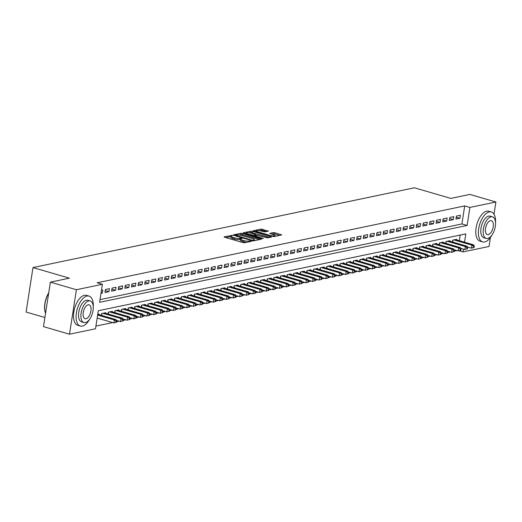 <?xml version="1.0" encoding="UTF-8"?>
<svg xmlns="http://www.w3.org/2000/svg" width="522" height="522" viewBox="0 0 522 522"><rect width="100%" height="100%" fill="white"/><g stroke="black" fill="none" stroke-linecap="round" stroke-linejoin="round"><path stroke-width="0.78" d="M232.225 235.461L224.147 236.792L224.519 237.223L242.913 242.58L244.583 242.737L251.487 241.294L249.164 241.066A3.922 0.868 8.8 0 1 243.813 240.551L242.286 240.1A3.922 0.868 8.8 0 1 240.492 239.069A3.922 0.868 8.8 0 1 241.092 238.717L242.117 238.45L241.725 238.228L239.663 238.3A3.922 0.868 8.8 0 1 234.313 237.784L232.779 237.334A3.922 0.868 8.8 0 1 230.992 236.303A3.922 0.868 8.8 0 1 231.592 235.951L232.616 235.683L232.225 235.461M230.952 236.538L225.824 237.601M240.453 239.304L239.481 239.5L239.663 238.3M268.301 231.161L261.104 229.06L253.242 230.776L273.867 236.616L281.723 234.9L274.931 232.766L273.26 232.603L269.789 233.399L273.437 234.619A3.276 0.724 8.8 0 1 274.937 235.487A3.276 0.724 8.8 0 1 273.208 235.859A3.276 0.724 8.8 0 1 269.959 235.35L257.855 231.827A3.276 0.724 8.8 0 1 256.354 230.959A3.276 0.724 8.8 0 1 258.083 230.587A3.276 0.724 8.8 0 1 261.333 231.096L265.019 231.846L268.301 231.161M464.528 242.175L465.813 233.882L98.299 310.74L95.506 328.775L69.511 334.211L43.489 326.635L50.38 282.148L69.419 278.167L32.984 267.558L414.409 187.79L450.838 198.399L469.878 194.419L495.9 201.994L494.008 214.209M50.38 282.148L76.401 289.723L102.39 284.288L99.598 302.323L467.118 225.465L469.911 207.43L495.9 201.994M100.015 299.635L461.911 223.951L464.704 205.916L97.19 282.774L102.39 284.288M464.704 205.916L469.911 207.43M242.56 233.451L240.883 233.288L233.217 234.893L233.588 235.324L251.976 240.681L253.653 240.844L261.32 239.239L242.56 233.451L242.371 234.652L238.632 234.926M243.324 232.779L250.991 231.174L252.668 231.337L271.616 237.014L268.145 237.81L266.474 237.647L257.346 235.318L254.977 235.885L263.303 238.469L262.39 238.658L243.285 233.053M100.994 293.318L102.325 293.044L102.788 290.036L101.457 290.317M109.411 288.653L105.437 289.482L104.974 292.49L108.948 291.654L109.411 288.653M116.034 287.27L112.06 288.098L111.597 291.106L115.571 290.271L116.034 287.27M122.657 285.88L118.683 286.715L118.22 289.717L122.194 288.888L122.657 285.88M129.28 284.497L125.306 285.325L124.843 288.333L128.81 287.505L129.28 284.497M135.903 283.113L131.929 283.942L131.459 286.95L135.433 286.115L135.903 283.113M142.526 281.73L138.552 282.559L138.082 285.567L142.056 284.731L142.526 281.73M149.142 280.34L145.168 281.175L144.705 284.177L148.679 283.348L149.142 280.34M155.765 278.957L151.791 279.785L151.328 282.793L155.302 281.965L155.765 278.957M162.388 277.573L158.414 278.402L157.951 281.41L161.924 280.582L162.388 277.573M169.011 276.19L165.037 277.019L164.574 280.027L168.547 279.192L169.011 276.19M175.633 274.8L171.66 275.636L171.196 278.637L175.164 277.808L175.633 274.8M182.256 273.417L178.283 274.246L177.813 277.254L181.787 276.425L182.256 273.417M188.879 272.034L184.905 272.862L184.436 275.87L188.409 275.042L188.879 272.034M195.496 270.65L191.522 271.479L191.059 274.487L195.032 273.652L195.496 270.65M202.118 269.261L198.145 270.096L197.681 273.097L201.655 272.269L202.118 269.261M208.741 267.877L204.768 268.713L204.304 271.714L208.278 270.885L208.741 267.877M215.364 266.494L211.39 267.323L210.927 270.331L214.901 269.502L215.364 266.494M221.987 265.111L218.013 265.939L217.55 268.947L221.517 268.112L221.987 265.111M228.61 263.721L224.636 264.556L224.166 267.558L228.14 266.729L228.61 263.721M235.233 262.338L231.259 263.173L230.789 266.174L234.763 265.346L235.233 262.338M241.849 260.954L237.875 261.783L237.412 264.791L241.386 263.962L241.849 260.954M248.472 259.571L244.498 260.4L244.035 263.408L248.009 262.573L248.472 259.571M255.095 258.188L251.121 259.016L250.658 262.024L254.632 261.189L255.095 258.188M261.718 256.798L257.744 257.633L257.281 260.635L261.254 259.806L261.718 256.798M268.341 255.415L264.367 256.243L263.904 259.251L267.871 258.423L268.341 255.415M274.963 254.031L270.99 254.86L270.52 257.868L274.494 257.033L274.963 254.031M281.58 252.648L277.613 253.477L277.143 256.485L281.117 255.649L281.58 252.648M288.203 251.258L284.229 252.093L283.766 255.095L287.739 254.266L288.203 251.258M294.826 249.875L290.852 250.704L290.389 253.712L294.362 252.883L294.826 249.875M301.448 248.492L297.475 249.32L297.011 252.328L300.985 251.5L301.448 248.492M308.071 247.108L304.098 247.937L303.634 250.945L307.608 250.11L308.071 247.108M314.694 245.718L310.72 246.554L310.257 249.555L314.224 248.726L314.694 245.718M321.317 244.335L317.343 245.17L316.874 248.172L320.847 247.343L321.317 244.335M327.933 242.952L323.966 243.781L323.496 246.789L327.47 245.96L327.933 242.952M334.556 241.569L330.583 242.397L330.119 245.405L334.093 244.57L334.556 241.569M341.179 240.179L337.205 241.014L336.742 244.015L340.716 243.187L341.179 240.179M347.802 238.795L343.828 239.631L343.365 242.632L347.339 241.803L347.802 238.795M354.425 237.412L350.451 238.241L349.988 241.249L353.962 240.42L354.425 237.412M361.048 236.029L357.074 236.857L356.611 239.866L360.578 239.03L361.048 236.029M367.671 234.646L363.697 235.474L363.227 238.482L367.201 237.647L367.671 234.646M374.287 233.256L370.32 234.091L369.85 237.092L373.824 236.264L374.287 233.256M380.91 231.872L376.936 232.701L376.473 235.709L380.447 234.88L380.91 231.872M387.533 230.489L383.559 231.318L383.096 234.326L387.07 233.491L387.533 230.489M394.156 229.106L390.182 229.934L389.719 232.942L393.692 232.107L394.156 229.106M400.779 227.716L396.805 228.551L396.342 231.553L400.315 230.724L400.779 227.716M407.401 226.333L403.428 227.161L402.964 230.169L406.932 229.341L407.401 226.333M414.024 224.949L410.051 225.778L409.581 228.786L413.554 227.957L414.024 224.949M420.641 223.566L416.673 224.395L416.204 227.403L420.177 226.568L420.641 223.566M427.264 222.176L423.29 223.011L422.827 226.013L426.8 225.184L427.264 222.176M433.886 220.793L429.913 221.628L429.449 224.63L433.423 223.801L433.886 220.793M440.509 219.41L436.536 220.238L436.072 223.246L440.046 222.418L440.509 219.41M447.132 218.026L443.158 218.855L442.695 221.863L446.669 221.028L447.132 218.026M453.755 216.637L449.781 217.472L449.318 220.473L453.285 219.645L453.755 216.637M455.934 219.09L459.908 218.261L460.378 215.253L456.404 216.088L455.934 219.09M95.924 326.08L112.648 322.583M116.621 321.754L119.27 321.2M123.244 320.371L125.893 319.816M129.867 318.988L132.51 318.433M136.483 317.598L139.133 317.043M143.106 316.215L145.755 315.66M149.729 314.831L152.378 314.277M156.352 313.448L159.001 312.893M162.975 312.058L165.624 311.503M169.598 310.675L172.247 310.12M176.221 309.292L178.863 308.737M182.837 307.908L185.486 307.354M189.46 306.518L192.109 305.964M196.083 305.135L198.732 304.58M202.706 303.752L205.355 303.197M209.329 302.368L211.978 301.814M215.951 300.979L218.601 300.431M222.574 299.595L225.217 299.041M229.191 298.212L231.84 297.657M235.813 296.829L238.463 296.274M242.436 295.439L245.086 294.891M249.059 294.056L251.708 293.501M255.682 292.672L258.331 292.118M262.305 291.289L264.954 290.734M268.928 289.906L271.57 289.351M275.544 288.516L278.193 287.961M282.167 287.133L284.816 286.578M288.79 285.749L291.439 285.195M295.413 284.366L298.062 283.811M302.036 282.976L304.685 282.422M308.659 281.593L311.308 281.038M315.281 280.21L317.924 279.655M321.898 278.826L324.547 278.272M328.521 277.436L331.17 276.888M335.144 276.053L337.793 275.499M341.766 274.67L344.416 274.115M348.389 273.287L351.038 272.732M355.012 271.897L357.661 271.349M361.635 270.513L364.278 269.959M368.251 269.13L370.901 268.576M374.874 267.747L377.523 267.192M381.497 266.364L384.146 265.809M388.12 264.974L390.769 264.419M394.743 263.59L397.392 263.036M401.366 262.207L404.015 261.652M407.989 260.824L410.631 260.269M414.605 259.434L417.254 258.879M421.228 258.051L423.877 257.496M427.851 256.667L430.5 256.113M434.474 255.284L437.123 254.729M441.097 253.894L443.746 253.346M447.719 252.511L450.369 251.956M454.342 251.128L456.985 250.573M459.327 240.662L460.195 235.057M98.984 314.635L99.069 314.081L97.738 314.361M101.438 315.353L101.718 313.526L105.692 312.698L105.607 313.252M108.054 313.963L108.341 312.143L112.315 311.314L112.223 311.869M114.677 312.58L114.964 310.76L118.931 309.924L118.846 310.479M121.3 311.197L121.58 309.376L125.554 308.541L125.469 309.096M127.923 309.814L128.203 307.987L132.177 307.158L132.092 307.712M134.545 308.424L134.826 306.603L138.8 305.775L138.715 306.329M141.168 307.04L141.449 305.22L145.423 304.391L145.338 304.946M147.791 305.657L148.072 303.837L152.046 303.001L151.961 303.556M154.408 304.274L154.695 302.447L158.668 301.618L158.577 302.173M161.03 302.89L161.318 301.063L165.285 300.235L165.2 300.789M167.653 301.501L167.934 299.68L171.908 298.852L171.823 299.406M174.276 300.117L174.557 298.297L178.531 297.462L178.446 298.016M180.899 298.734L181.18 296.907L185.153 296.078L185.069 296.633M187.522 297.351L187.803 295.524L191.776 294.695L191.691 295.25M194.145 295.961L194.425 294.14L198.399 293.312L198.314 293.866M200.761 294.578L201.048 292.757L205.022 291.922L204.931 292.477M207.384 293.194L207.671 291.367L211.638 290.539L211.554 291.093M214.007 291.811L214.288 289.984L218.261 289.155L218.176 289.71M220.63 290.421L220.91 288.601L224.884 287.772L224.799 288.327M227.253 289.038L227.533 287.217L231.507 286.382L231.422 286.937M233.876 287.655L234.156 285.834L238.13 284.999L238.045 285.554M240.498 286.271L240.779 284.444L244.753 283.616L244.668 284.17M247.115 284.882L247.402 283.061L251.376 282.232L251.284 282.787M253.738 283.498L254.025 281.678L257.992 280.843L257.907 281.404M260.361 282.115L260.641 280.294L264.615 279.459L264.53 280.014M266.983 280.732L267.264 278.905L271.238 278.076L271.153 278.631M273.606 279.342L273.887 277.521L277.861 276.693L277.776 277.247M280.229 277.958L280.51 276.138L284.483 275.309L284.399 275.864M286.852 276.575L287.133 274.755L291.106 273.919L291.022 274.474M293.468 275.192L293.755 273.365L297.729 272.536L297.638 273.091M300.091 273.809L300.378 271.982L304.346 271.153L304.261 271.708M306.714 272.419L306.995 270.598L310.968 269.77L310.884 270.324M313.337 271.035L313.618 269.215L317.591 268.38L317.507 268.934M319.96 269.652L320.24 267.825L324.214 266.996L324.129 267.551M326.583 268.269L326.863 266.442L330.837 265.613L330.752 266.168M333.206 266.879L333.486 265.059L337.46 264.23L337.375 264.784M339.822 265.496L340.109 263.675L344.083 262.84L343.991 263.395M346.445 264.112L346.725 262.292L350.699 261.457L350.614 262.011M353.068 262.729L353.348 260.902L357.322 260.073L357.237 260.628M359.691 261.339L359.971 259.519L363.945 258.69L363.86 259.245M366.313 259.956L366.594 258.136L370.568 257.3L370.483 257.855M372.936 258.573L373.217 256.752L377.191 255.917L377.106 256.472M379.559 257.189L379.84 255.362L383.814 254.534L383.729 255.088M386.176 255.8L386.463 253.979L390.436 253.15L390.345 253.705M392.798 254.416L393.079 252.596L397.053 251.767L396.968 252.322M399.421 253.033L399.702 251.212L403.676 250.377L403.591 250.932M406.044 251.65L406.325 249.823L410.299 248.994L410.214 249.549M412.667 250.266L412.948 248.439L416.921 247.611L416.837 248.165M419.29 248.877L419.571 247.056L423.544 246.227L423.459 246.782M425.913 247.493L426.193 245.673L430.167 244.838L430.082 245.392M432.529 246.11L432.816 244.283L436.79 243.454L436.699 244.009M439.152 244.727L439.433 242.9L443.406 242.071L443.322 242.626M445.775 243.337L446.056 241.516L450.029 240.688L449.944 241.242M452.398 241.954L452.678 240.133L456.652 239.298L456.567 239.852M32.984 267.558L26.1 312.045L44.905 317.52M69.511 334.211L76.401 289.723M490.406 237.49L489.016 246.482L463.021 251.917L463.451 249.144M459.073 250.762L463.021 251.917M461.911 223.951L467.118 225.465M102.325 293.044L101.092 292.685M108.948 291.654L105.268 290.584M115.571 290.271L111.891 289.201M122.194 288.888L118.514 287.818M128.81 287.505L125.136 286.434M135.433 286.115L131.759 285.045M142.056 284.731L138.376 283.661M148.679 283.348L144.999 282.278M155.302 281.965L151.621 280.895M161.924 280.582L158.244 279.505M168.547 279.192L164.867 278.122M175.164 277.808L171.49 276.738M181.787 276.425L178.113 275.355M188.409 275.042L184.729 273.965M195.032 273.652L191.352 272.582M201.655 272.269L197.975 271.199M208.278 270.885L204.598 269.815M214.901 269.502L211.221 268.425M221.517 268.112L217.844 267.042M228.14 266.729L224.467 265.659M234.763 265.346L231.083 264.276M241.386 263.962L237.706 262.886M248.009 262.573L244.329 261.502M254.632 261.189L250.952 260.119M261.254 259.806L257.574 258.736M267.871 258.423L264.197 257.353M274.494 257.033L270.82 255.963M281.117 255.649L277.436 254.579M287.739 254.266L284.059 253.196M294.362 252.883L290.682 251.813M300.985 251.5L297.305 250.423M307.608 250.11L303.928 249.04M314.224 248.726L310.551 247.656M320.847 247.343L317.174 246.273M327.47 245.96L323.79 244.883M334.093 244.57L330.413 243.5M340.716 243.187L337.036 242.117M347.339 241.803L343.659 240.733M353.962 240.42L350.282 239.344M360.578 239.03L356.904 237.96M367.201 237.647L363.527 236.577M373.824 236.264L370.144 235.194M380.447 234.88L376.767 233.81M387.07 233.491L383.389 232.42M393.692 232.107L390.012 231.037M400.315 230.724L396.635 229.654M406.932 229.341L403.258 228.271M413.554 227.957L409.881 226.881M420.177 226.568L416.497 225.497M426.8 225.184L423.12 224.114M433.423 223.801L429.743 222.731M440.046 222.418L436.366 221.341M446.669 221.028L442.989 219.958M453.285 219.645L449.612 218.574M459.908 218.261L456.235 217.191M230.992 236.303L230.802 237.503A3.922 0.868 8.8 0 0 232.597 238.541L232.779 237.334M239.481 239.5A3.922 0.868 8.8 0 1 234.13 238.985L232.597 238.541M240.492 239.069L240.303 240.27A3.922 0.868 8.8 0 0 242.097 241.308L242.286 240.1M246.652 242.306A3.922 0.868 8.8 0 1 243.63 241.751L242.097 241.308M259.46 239.631L242.371 234.652M235.363 235.161L251.767 240.166L253.875 240.081A3.922 0.868 8.8 0 0 254.482 239.728A3.922 0.868 8.8 0 0 252.687 238.691L241.653 235.481A3.922 0.868 8.8 0 0 236.303 234.965L235.363 235.161M245.001 233.595L246.26 233.327M248.903 232.773L250.808 232.375L250.991 231.174M269.567 237.517L250.808 232.375M251.278 233.223A3.276 0.724 8.8 0 0 248.028 232.714A3.276 0.724 8.8 0 0 246.299 233.086A3.276 0.724 8.8 0 0 247.8 233.954L253.738 235.357L256.1 234.789L251.278 233.223M254.919 236.27L254.501 236.362M279.675 235.402L274.742 233.967L271.649 234.104M266.442 231.546L262.586 230.424L259.042 230.659M256.315 231.226L255.108 231.481M116.55 322.198L116.739 320.997L116.073 321.134L115.891 322.342L116.55 322.198L113.9 322.948L114.364 319.947L116.021 319.601L97.908 314.322M97.164 318.074L113.9 322.948L115.891 322.342M97.627 315.073L114.364 319.947L116.073 321.134M116.021 319.601L116.739 320.997M45.388 312.822A15.223 7.536 -73.8 0 1 45.323 312.645A15.223 7.536 -73.8 0 1 48.722 292.829M48.683 293.116A15.595 7.719 106.2 0 0 45.447 312.998A15.595 7.719 106.2 0 0 45.558 313.291M93.249 306.727A15.595 7.719 106.2 0 0 89.047 296.104A15.595 7.719 106.2 0 0 87.017 296.046A15.595 7.719 106.2 0 0 76.78 310.858A15.595 7.719 106.2 0 0 80.329 326.048A15.595 7.719 106.2 0 0 82.359 326.106A15.595 7.719 106.2 0 0 89.575 319.34M89.047 296.104L86.443 295.348A15.595 7.719 106.2 0 0 84.414 295.289A15.595 7.719 106.2 0 0 74.176 310.101A15.595 7.719 106.2 0 0 77.726 325.291L80.329 326.048M83.944 322.557L81.549 321.859A11.23 5.559 -73.8 0 1 78.992 310.923A11.23 5.559 -73.8 0 1 86.365 300.254A11.23 5.559 -73.8 0 1 87.826 300.294L90.221 300.992A11.23 5.559 106.2 0 0 88.76 300.953A11.23 5.559 106.2 0 0 81.386 311.621A11.23 5.559 106.2 0 0 83.944 322.557A11.23 5.559 106.2 0 0 85.406 322.596A11.23 5.559 106.2 0 0 92.779 311.928A11.23 5.559 106.2 0 0 90.221 300.992M85.999 318.746A7.236 3.582 106.2 0 0 90.75 311.875A7.236 3.582 106.2 0 0 89.105 304.828A7.236 3.582 106.2 0 0 88.159 304.802A7.236 3.582 106.2 0 0 83.409 311.673A7.236 3.582 106.2 0 0 85.06 318.72A7.236 3.582 106.2 0 0 85.999 318.746M495.528 222.594A15.595 7.719 106.2 0 0 491.332 211.971A15.595 7.719 106.2 0 0 489.297 211.919A15.595 7.719 106.2 0 0 479.059 226.731A15.595 7.719 106.2 0 0 482.609 241.921A15.595 7.719 106.2 0 0 484.644 241.973A15.595 7.719 106.2 0 0 491.854 235.213M491.332 211.971L488.729 211.214A15.595 7.719 106.2 0 0 486.693 211.162A15.595 7.719 106.2 0 0 476.462 225.974A15.595 7.719 106.2 0 0 480.012 241.164L482.609 241.921M486.223 238.423L483.829 237.725A11.23 5.559 -73.8 0 1 481.277 226.789A11.23 5.559 -73.8 0 1 488.644 216.128A11.23 5.559 -73.8 0 1 490.112 216.167L492.507 216.865A11.23 5.559 106.2 0 0 491.039 216.826A11.23 5.559 106.2 0 0 483.672 227.488A11.23 5.559 106.2 0 0 486.223 238.423A11.23 5.559 106.2 0 0 487.692 238.463A11.23 5.559 106.2 0 0 495.058 227.801A11.23 5.559 106.2 0 0 492.507 216.865M488.285 234.619A7.236 3.582 106.2 0 0 493.036 227.742A7.236 3.582 106.2 0 0 491.385 220.695A7.236 3.582 106.2 0 0 490.445 220.669A7.236 3.582 106.2 0 0 485.695 227.546A7.236 3.582 106.2 0 0 487.339 234.593A7.236 3.582 106.2 0 0 488.285 234.619M123.172 320.815L123.362 319.614L122.696 319.751L122.513 320.952L123.172 320.815L120.523 321.565L120.987 318.557L122.644 318.211L104.53 312.939M116.413 320.371L120.523 321.565L122.513 320.952M102.873 313.285L120.987 318.557L122.696 319.751M122.644 318.211L123.362 319.614M129.795 319.431L129.985 318.231L129.319 318.368L129.13 319.568L129.795 319.431L127.146 320.182L127.609 317.174L129.267 316.828L111.153 311.556M123.035 318.988L127.146 320.182L129.13 319.568M109.496 311.902L127.609 317.174L129.319 318.368M129.267 316.828L129.985 318.231M136.418 318.048L136.601 316.841L135.942 316.984L135.753 318.185L136.418 318.048L133.762 318.798L134.232 315.79L135.883 315.445L117.776 310.172M129.658 317.598L133.762 318.798L135.753 318.185M116.119 310.518L134.232 315.79L135.942 316.984M135.883 315.445L136.601 316.841M143.041 316.658L143.224 315.458L142.565 315.595L142.375 316.802L143.041 316.658L140.385 317.409L140.855 314.407L142.506 314.061L124.399 308.783M136.281 316.215L140.385 317.409L142.375 316.802M122.742 309.128L140.855 314.407L142.565 315.595M142.506 314.061L143.224 315.458M149.664 315.275L149.847 314.074L149.188 314.211L148.998 315.412L149.664 315.275L147.008 316.025L147.472 313.017L149.129 312.671L131.022 307.399M142.904 314.831L147.008 316.025L148.998 315.412M129.365 307.745L147.472 313.017L149.188 314.211M149.129 312.671L149.847 314.074M156.28 313.892L156.47 312.691L155.804 312.828L155.621 314.029L156.28 313.892L153.631 314.642L154.094 311.634L155.752 311.288L137.638 306.016M149.527 313.448L153.631 314.642L155.621 314.029M135.988 306.362L154.094 311.634L155.804 312.828M155.752 311.288L156.47 312.691M162.903 312.508L163.092 311.301L162.427 311.445L162.244 312.645L162.903 312.508L160.254 313.259L160.717 310.251L162.375 309.905L144.261 304.633M156.15 312.058L160.254 313.259L162.244 312.645M142.61 304.978L160.717 310.251L162.427 311.445M162.375 309.905L163.092 311.301M169.526 311.119L169.715 309.918L169.05 310.055L168.867 311.262L169.526 311.119L166.877 311.869L167.34 308.867L168.998 308.522L150.884 303.243M162.766 310.675L166.877 311.869L168.867 311.262M149.227 303.589L167.34 308.867L169.05 310.055M168.998 308.522L169.715 309.918M176.149 309.735L176.332 308.535L175.673 308.672L175.483 309.872L176.149 309.735L173.5 310.486L173.963 307.478L175.62 307.132L157.507 301.86M169.389 309.292L173.5 310.486L175.483 309.872M155.85 302.205L173.963 307.478L175.673 308.672M175.62 307.132L176.332 308.535M182.772 308.352L182.954 307.151L182.295 307.288L182.106 308.489L182.772 308.352L180.116 309.102L180.586 306.094L182.237 305.748L164.13 300.476M176.012 307.908L180.116 309.102L182.106 308.489M162.472 300.822L180.586 306.094L182.295 307.288M182.237 305.748L182.954 307.151M189.395 306.969L189.577 305.762L188.918 305.905L188.729 307.106L189.395 306.969L186.739 307.719L187.209 304.711L188.86 304.365L170.753 299.093M182.635 306.518L186.739 307.719L188.729 307.106M169.095 299.439L187.209 304.711L188.918 305.905M188.86 304.365L189.577 305.762M196.018 305.579L196.2 304.378L195.541 304.515L195.352 305.722L196.018 305.579L193.362 306.329L193.825 303.328L195.482 302.982L177.376 297.703M189.258 305.135L193.362 306.329L195.352 305.722M175.718 298.055L193.825 303.328L195.541 304.515M195.482 302.982L196.2 304.378M202.634 304.195L202.823 302.995L202.158 303.132L201.975 304.333L202.634 304.195L199.985 304.946L200.448 301.944L202.105 301.592L183.992 296.32M195.88 303.752L199.985 304.946L201.975 304.333M182.341 296.666L200.448 301.944L202.158 303.132M202.105 301.592L202.823 302.995M209.257 302.812L209.446 301.612L208.78 301.749L208.598 302.949L209.257 302.812L206.608 303.563L207.071 300.555L208.728 300.209L190.615 294.937M202.503 302.368L206.608 303.563L208.598 302.949M188.964 295.282L207.071 300.555L208.78 301.749M208.728 300.209L209.446 301.612M215.88 301.429L216.069 300.228L215.403 300.365L215.221 301.566L215.88 301.429L213.23 302.179L213.694 299.171L215.351 298.825L197.238 293.553M209.12 300.979L213.23 302.179L215.221 301.566M195.58 293.899L213.694 299.171L215.403 300.365M215.351 298.825L216.069 300.228M222.502 300.046L222.685 298.838L222.026 298.975L221.837 300.183L222.502 300.046L219.853 300.789L220.317 297.788L221.974 297.442L203.861 292.17M215.743 299.595L219.853 300.789L221.837 300.183M202.203 292.516L220.317 297.788L222.026 298.975M221.974 297.442L222.685 298.838M229.125 298.656L229.308 297.455L228.649 297.592L228.46 298.799L229.125 298.656L226.47 299.406L226.94 296.405L228.59 296.059L210.483 290.78M222.365 298.212L226.47 299.406L228.46 298.799M208.826 291.126L226.94 296.405L228.649 297.592M228.59 296.059L229.308 297.455M235.748 297.272L235.931 296.072L235.272 296.209L235.083 297.409L235.748 297.272L233.093 298.023L233.562 295.015L235.213 294.669L217.106 289.397M228.988 296.829L233.093 298.023L235.083 297.409M215.449 289.743L233.562 295.015L235.272 296.209M235.213 294.669L235.931 296.072M242.371 295.889L242.554 294.689L241.895 294.826L241.706 296.026L242.371 295.889L239.715 296.64L240.179 293.632L241.836 293.286L223.729 288.013M235.611 295.445L239.715 296.64L241.706 296.026M222.072 288.359L240.179 293.632L241.895 294.826M241.836 293.286L242.554 294.689M248.987 294.506L249.177 293.299L248.511 293.442L248.328 294.643L248.987 294.506L246.338 295.256L246.802 292.248L248.459 291.902L230.346 286.63M242.234 294.056L246.338 295.256L248.328 294.643M228.695 286.976L246.802 292.248L248.511 293.442M248.459 291.902L249.177 293.299M255.61 293.116L255.8 291.915L255.134 292.052L254.951 293.26L255.61 293.116L252.961 293.866L253.424 290.865L255.082 290.519L236.968 285.24M248.857 292.672L252.961 293.866L254.951 293.26M235.318 285.586L253.424 290.865L255.134 292.052M255.082 290.519L255.8 291.915M262.233 291.733L262.422 290.532L261.757 290.669L261.574 291.87L262.233 291.733L259.584 292.483L260.047 289.475L261.705 289.129L243.591 283.857M255.473 291.289L259.584 292.483L261.574 291.87M241.934 284.203L260.047 289.475L261.757 290.669M261.705 289.129L262.422 290.532M268.856 290.349L269.039 289.149L268.38 289.286L268.191 290.486L268.856 290.349L266.207 291.1L266.67 288.092L268.328 287.746L250.214 282.474M262.096 289.906L266.207 291.1L268.191 290.486M248.557 282.82L266.67 288.092L268.38 289.286M268.328 287.746L269.039 289.149M275.479 288.966L275.662 287.759L275.003 287.903L274.813 289.103L275.479 288.966L272.823 289.717L273.293 286.708L274.944 286.363L256.837 281.09M268.719 288.516L272.823 289.717L274.813 289.103M255.18 281.436L273.293 286.708L275.003 287.903M274.944 286.363L275.662 287.759M282.102 287.576L282.285 286.376L281.626 286.513L281.436 287.72L282.102 287.576L279.446 288.327L279.916 285.325L281.567 284.979L263.46 279.701M275.342 287.133L279.446 288.327L281.436 287.72M261.803 280.046L279.916 285.325L281.626 286.513M281.567 284.979L282.285 286.376M288.725 286.193L288.907 284.992L288.248 285.129L288.059 286.33L288.725 286.193L286.069 286.943L286.532 283.935L288.19 283.59L270.083 278.317M281.965 285.749L286.069 286.943L288.059 286.33M268.425 278.663L286.532 283.935L288.248 285.129M288.19 283.59L288.907 284.992M295.341 284.81L295.53 283.609L294.865 283.746L294.682 284.947L295.341 284.81L292.692 285.56L293.155 282.552L294.813 282.206L276.699 276.934M288.588 284.366L292.692 285.56L294.682 284.947M275.048 277.28L293.155 282.552L294.865 283.746M294.813 282.206L295.53 283.609M301.964 283.426L302.153 282.219L301.488 282.363L301.305 283.563L301.964 283.426L299.315 284.177L299.778 281.169L301.435 280.823L283.322 275.551M295.211 282.976L299.315 284.177L301.305 283.563M281.671 275.897L299.778 281.169L301.488 282.363M301.435 280.823L302.153 282.219M308.587 282.037L308.776 280.836L308.111 280.973L307.928 282.18L308.587 282.037L305.938 282.787L306.401 279.785L308.058 279.44L289.945 274.161M301.827 281.593L305.938 282.787L307.928 282.18M288.288 274.513L306.401 279.785L308.111 280.973M308.058 279.44L308.776 280.836M315.21 280.653L315.392 279.453L314.733 279.59L314.544 280.79L315.21 280.653L312.561 281.404L313.024 278.402L314.681 278.05L296.568 272.778M308.45 280.21L312.561 281.404L314.544 280.79M294.91 273.123L313.024 278.402L314.733 279.59M314.681 278.05L315.392 279.453M321.833 279.27L322.015 278.069L321.356 278.206L321.167 279.407L321.833 279.27L319.177 280.02L319.647 277.012L321.298 276.667L303.191 271.394M315.073 278.826L319.177 280.02L321.167 279.407M301.533 271.74L319.647 277.012L321.356 278.206M321.298 276.667L322.015 278.069M328.455 277.887L328.638 276.68L327.979 276.823L327.79 278.024L328.455 277.887L325.8 278.637L326.27 275.629L327.92 275.283L309.814 270.011M321.696 277.436L325.8 278.637L327.79 278.024M308.156 270.357L326.27 275.629L327.979 276.823M327.92 275.283L328.638 276.68M335.078 276.503L335.261 275.296L334.602 275.433L334.413 276.64L335.078 276.503L332.423 277.247L332.886 274.246L334.543 273.9L316.436 268.628M328.318 276.053L332.423 277.247L334.413 276.64M314.779 268.974L332.886 274.246L334.602 275.433M334.543 273.9L335.261 275.296M341.695 275.114L341.884 273.913L341.218 274.05L341.036 275.251L341.695 275.114L339.046 275.864L339.509 272.862L341.166 272.517L323.053 267.238M334.941 274.67L339.046 275.864L341.036 275.251M321.402 267.584L339.509 272.862L341.218 274.05M341.166 272.517L341.884 273.913M348.318 273.73L348.507 272.53L347.841 272.667L347.659 273.867L348.318 273.73L345.668 274.481L346.132 271.473L347.789 271.127L329.676 265.855M341.564 273.287L345.668 274.481L347.659 273.867M328.025 266.2L346.132 271.473L347.841 272.667M347.789 271.127L348.507 272.53M354.94 272.347L355.13 271.146L354.464 271.283L354.281 272.484L354.94 272.347L352.291 273.097L352.755 270.089L354.412 269.743L336.298 264.471M348.181 271.903L352.291 273.097L354.281 272.484M334.641 264.817L352.755 270.089L354.464 271.283M354.412 269.743L355.13 271.146M361.563 270.964L361.746 269.757L361.087 269.9L360.898 271.101L361.563 270.964L358.914 271.714L359.377 268.706L361.035 268.36L342.921 263.088M354.803 270.513L358.914 271.714L360.898 271.101M341.264 263.434L359.377 268.706L361.087 269.9M361.035 268.36L361.746 269.757M368.186 269.574L368.369 268.373L367.71 268.51L367.521 269.717L368.186 269.574L365.531 270.324L366 267.323L367.651 266.977L349.544 261.698M361.426 269.13L365.531 270.324L367.521 269.717M347.887 262.044L366 267.323L367.71 268.51M367.651 266.977L368.369 268.373M374.809 268.191L374.992 266.99L374.333 267.127L374.143 268.328L374.809 268.191L372.153 268.941L372.623 265.933L374.274 265.587L356.167 260.315M368.049 267.747L372.153 268.941L374.143 268.328M354.51 260.661L372.623 265.933L374.333 267.127M374.274 265.587L374.992 266.99M381.432 266.807L381.615 265.607L380.956 265.744L380.766 266.944L381.432 266.807L378.776 267.558L379.24 264.55L380.897 264.204L362.79 258.932M374.672 266.364L378.776 267.558L380.766 266.944M361.133 259.277L379.24 264.55L380.956 265.744M380.897 264.204L381.615 265.607M388.048 265.424L388.237 264.217L387.572 264.36L387.389 265.561L388.048 265.424L385.399 266.174L385.862 263.166L387.52 262.82L369.406 257.548M381.295 264.974L385.399 266.174L387.389 265.561M367.756 257.894L385.862 263.166L387.572 264.36M387.52 262.82L388.237 264.217M394.671 264.034L394.86 262.834L394.195 262.971L394.012 264.178L394.671 264.034L392.022 264.784L392.485 261.783L394.143 261.437L376.029 256.158M387.918 263.59L392.022 264.784L394.012 264.178M374.378 256.504L392.485 261.783L394.195 262.971M394.143 261.437L394.86 262.834M401.294 262.651L401.483 261.45L400.818 261.587L400.635 262.788L401.294 262.651L398.645 263.401L399.108 260.393L400.766 260.047L382.652 254.775M394.534 262.207L398.645 263.401L400.635 262.788M380.995 255.121L399.108 260.393L400.818 261.587M400.766 260.047L401.483 261.45M407.917 261.268L408.1 260.067L407.441 260.204L407.251 261.405L407.917 261.268L405.268 262.018L405.731 259.01L407.388 258.664L389.275 253.392M401.157 260.824L405.268 262.018L407.251 261.405M387.618 253.738L405.731 259.01L407.441 260.204M407.388 258.664L408.1 260.067M414.54 259.884L414.722 258.677L414.063 258.821L413.874 260.021L414.54 259.884L411.884 260.635L412.354 257.627L414.005 257.281L395.898 252.009M407.78 259.434L411.884 260.635L413.874 260.021M394.24 252.354L412.354 257.627L414.063 258.821M414.005 257.281L414.722 258.677M421.163 258.494L421.345 257.294L420.686 257.431L420.497 258.638L421.163 258.494L418.507 259.245L418.977 256.243L420.628 255.897L402.521 250.619M414.403 258.051L418.507 259.245L420.497 258.638M400.863 250.965L418.977 256.243L420.686 257.431M420.628 255.897L421.345 257.294M427.779 257.111L427.968 255.91L427.309 256.048L427.12 257.248L427.779 257.111L425.13 257.861L425.593 254.853L427.25 254.508L409.144 249.235M421.026 256.667L425.13 257.861L427.12 257.248M407.486 249.581L425.593 254.853L427.309 256.048M427.25 254.508L427.968 255.91M434.402 255.728L434.591 254.527L433.926 254.664L433.743 255.865L434.402 255.728L431.753 256.478L432.216 253.47L433.873 253.124L415.76 247.852M427.648 255.284L431.753 256.478L433.743 255.865M414.109 248.198L432.216 253.47L433.926 254.664M433.873 253.124L434.591 254.527M441.025 254.344L441.214 253.137L440.548 253.281L440.366 254.482L441.025 254.344L438.376 255.095L438.839 252.087L440.496 251.741L422.383 246.469M434.271 253.894L438.376 255.095L440.366 254.482M420.732 246.815L438.839 252.087L440.548 253.281M440.496 251.741L441.214 253.137M447.648 252.955L447.837 251.754L447.171 251.891L446.989 253.098L447.648 252.955L444.998 253.705L445.462 250.704L447.119 250.358L429.006 245.079M440.888 252.511L444.998 253.705L446.989 253.098M427.348 245.431L445.462 250.704L447.171 251.891M447.119 250.358L447.837 251.754M454.271 251.571L454.453 250.371L453.794 250.508L453.605 251.708L454.271 251.571L451.621 252.322L452.085 249.32L453.742 248.968L435.629 243.696M447.511 251.128L451.621 252.322L453.605 251.708M433.971 244.042L452.085 249.32L453.794 250.508M453.742 248.968L454.453 250.371M460.893 250.188L461.076 248.987L460.417 249.124L460.228 250.325L460.893 250.188L458.238 250.938L458.707 247.93L460.358 247.585L442.251 242.312M454.133 249.744L458.238 250.938L460.228 250.325M440.594 242.658L458.707 247.93L460.417 249.124M460.358 247.585L461.076 248.987M467.516 248.805L467.699 247.604L467.04 247.741L466.851 248.942L467.516 248.805L464.861 249.555L465.33 246.547L466.981 246.201L448.874 240.929M460.756 248.355L464.861 249.555L466.851 248.942M447.217 241.275L465.33 246.547L467.04 247.741M466.981 246.201L467.699 247.604M474.133 247.421L474.322 246.214L473.663 246.351L473.474 247.558L474.133 247.421L471.483 248.165L471.947 245.164L473.604 244.818L455.497 239.546M467.379 246.971L471.483 248.165L473.474 247.558M453.84 239.892L471.947 245.164L473.663 246.351M473.604 244.818L474.322 246.214M230.868 236.544L231.057 235.344M249.947 241.621L250.058 240.877M240.368 239.311L240.557 238.11M234.13 238.985L234.313 237.784M243.63 241.751L243.813 240.551M249.053 241.803L249.164 241.066M260.87 239.337L260.948 238.808M240.701 234.489L240.883 233.288M235.552 235.898L235.624 235.461M251.695 240.603L251.767 240.166M252.844 240.851L252.935 240.277M253.764 240.818L253.875 240.081M252.478 232.538L252.668 231.337M270.977 237.223L271.055 236.694M255.473 236.642L255.539 236.205M247.728 234.385L247.8 233.954M251.995 235.631L252.061 235.194M253.62 236.101L253.738 235.357M255.8 235.637L255.91 234.9M257.79 232.257L257.855 231.827M269.894 235.787L269.959 235.35M273.071 233.804L273.26 232.603M274.742 233.967L274.931 232.766M281.084 235.109L281.162 234.58M260.915 230.261L261.104 229.06M262.586 230.424L262.775 229.223M267.851 231.253L267.93 230.724M101.673 315.418L101.979 313.474M108.295 314.035L108.596 312.091M114.918 312.652L115.218 310.701M121.541 311.269L121.841 309.318M128.164 309.879L128.464 307.934M134.787 308.495L135.087 306.551M141.41 307.112L141.71 305.168M148.026 305.729L148.333 303.778M154.649 304.339L154.949 302.395M161.272 302.956L161.572 301.011M167.895 301.572L168.195 299.628M174.518 300.189L174.818 298.238M181.141 298.806L181.441 296.855M187.763 297.416L188.064 295.472M194.38 296.033L194.686 294.088M201.003 294.649L201.303 292.698M207.625 293.266L207.926 291.315M214.248 291.876L214.549 289.932M220.871 290.493L221.171 288.549M227.494 289.11L227.794 287.159M234.117 287.726L234.417 285.775M240.733 286.337L241.04 284.392M247.356 284.953L247.656 283.009M253.979 283.57L254.279 281.626M260.602 282.187L260.902 280.236M267.225 280.797L267.525 278.852M273.848 279.414L274.148 277.469M280.471 278.03L280.771 276.086M287.087 276.647L287.394 274.696M293.71 275.257L294.01 273.313M300.333 273.874L300.633 271.929M306.956 272.491L307.256 270.546M313.578 271.107L313.879 269.156M320.201 269.724L320.501 267.773M326.824 268.334L327.124 266.39M333.441 266.951L333.747 265.006M340.063 265.567L340.364 263.617M346.686 264.184L346.986 262.233M353.309 262.794L353.609 260.85M359.932 261.411L360.232 259.467M366.555 260.028L366.855 258.077M373.171 258.644L373.478 256.693M379.794 257.255L380.101 255.31M386.417 255.871L386.717 253.927M393.04 254.488L393.34 252.544M399.663 253.105L399.963 251.154M406.286 251.715L406.586 249.77M412.909 250.332L413.209 248.387M419.525 248.948L419.832 247.004M426.148 247.565L426.454 245.614M432.771 246.182L433.071 244.231M439.393 244.792L439.694 242.847M446.016 243.409L446.317 241.464M452.639 242.025L452.939 240.074M235.148 235.781L235.233 235.239M254.331 240.701L254.482 239.728M254.886 236.473L254.977 235.885M246.169 233.934L246.299 233.086M255.976 235.605L256.1 234.789M256.224 231.807L256.354 230.959M274.794 236.42L274.937 235.487M45.323 312.645L45.447 312.998"/></g></svg>
